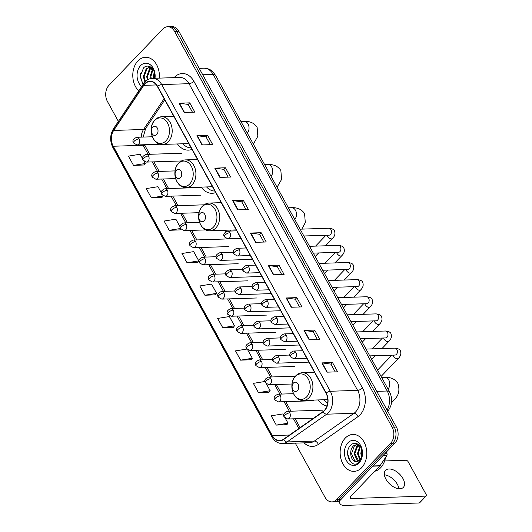 <?xml version="1.0" encoding="UTF-8"?>
<svg xmlns="http://www.w3.org/2000/svg" width="532" height="532" viewBox="0 0 532 532"><rect width="100%" height="100%" fill="white"/><g stroke="black" fill="none" stroke-linecap="round" stroke-linejoin="round"><path stroke-width="0.8" d="M318.169 399.931A20.396 14.697 -91.9 0 0 327.007 405.969M224.896 230.263A20.396 14.697 -91.9 0 0 225.934 231.593M201.169 187.104A20.396 14.697 -91.9 0 0 212.162 193.296A20.396 14.697 -91.9 0 0 215.706 192.571M177.442 143.946A20.396 14.697 -91.9 0 0 188.434 150.137A20.396 14.697 -91.9 0 0 191.979 149.412M295.267 443.143L324.999 497.227A11.544 8.319 -91.9 0 0 331.948 501.895L336.217 501.756A11.544 8.319 -91.9 0 0 340.946 499.495L394.89 443.136A11.544 8.319 -91.9 0 0 396.373 426.99L178.825 31.268A11.544 8.319 -91.9 0 0 171.869 26.6L169.735 26.667A11.544 8.319 -91.9 0 1 176.691 31.335A11.544 8.319 -91.9 0 0 169.735 26.667L167.6 26.74A11.544 8.319 -91.9 0 0 162.878 29.001L108.927 85.359A11.544 8.319 -91.9 0 0 107.444 101.506L118.377 121.382M331.948 501.895A11.544 8.319 -91.9 0 0 336.676 499.628L390.628 443.276A11.544 8.319 -91.9 0 0 392.104 427.13L394.239 427.063L176.691 31.335L394.239 427.063A11.544 8.319 -91.9 0 1 392.762 443.209A11.544 8.319 -91.9 0 0 394.239 427.063L396.373 426.99M336.676 499.628L338.811 499.561L392.762 443.209L338.811 499.561A11.544 8.319 -91.9 0 1 334.083 501.829A11.544 8.319 -91.9 0 0 338.811 499.561L340.946 499.495M137.941 60.887A18.474 13.313 -91.9 0 0 138.732 90.892A18.474 13.313 -91.9 0 1 137.941 60.887A18.474 13.313 -91.9 0 1 145.502 57.263A18.474 13.313 -91.9 0 0 137.941 60.887M345.295 438.062A18.474 13.313 -91.9 0 0 340.952 458.897A18.474 13.313 -91.9 0 0 354.053 471.365A18.474 13.313 -91.9 0 0 361.614 467.741A18.474 13.313 -91.9 0 0 365.956 446.907A18.474 13.313 -91.9 0 0 352.856 434.438A18.474 13.313 -91.9 0 0 345.295 438.062A18.474 13.313 -91.9 0 0 340.952 458.897A18.474 13.313 -91.9 0 0 354.053 471.365A18.474 13.313 -91.9 0 0 361.614 467.741A18.474 13.313 -91.9 0 0 365.956 446.907A18.474 13.313 -91.9 0 0 352.856 434.438A18.474 13.313 -91.9 0 0 345.295 438.062M144.93 83.923A12.316 8.871 88.1 0 1 149.971 81.509A12.316 8.871 88.1 0 1 157.386 86.483L325.99 393.175A12.316 8.871 88.1 0 1 323.11 411.515L283.47 439.272A12.316 8.871 88.1 0 1 279.732 440.569A12.316 8.871 88.1 0 1 272.317 435.588L113.243 146.24A12.316 8.871 88.1 0 1 113.688 130.44L143.793 85.346A12.316 8.871 88.1 0 1 144.93 83.923M144.797 83.677A12.622 9.097 -91.9 0 0 143.627 85.133L113.522 130.227A12.622 9.097 -91.9 0 0 113.07 146.42L272.145 435.774A12.622 9.097 -91.9 0 0 283.576 439.552L323.21 411.795A12.622 9.097 -91.9 0 0 326.163 392.988L157.565 86.304A12.622 9.097 -91.9 0 0 144.797 83.677M326.954 372.167L337.62 371.821L332.52 362.551L321.853 362.897L326.954 372.167M335.227 371.901L330.957 364.127L322.199 362.91A3.079 1.23 151.2 0 0 321.853 362.897M330.977 364.167L332.52 362.551M309.105 339.709L319.772 339.363L314.678 330.086L304.005 330.432L309.105 339.709M317.385 339.443L313.109 331.669L304.351 330.452A3.079 1.23 151.2 0 0 304.005 330.432M313.129 331.702L314.678 330.086M291.257 307.25L301.93 306.904L296.829 297.627L286.163 297.973L291.257 307.25M299.536 306.977L295.267 299.21L286.502 297.987A3.079 1.23 151.2 0 0 286.163 297.973M295.28 299.243L296.829 297.627M273.415 274.785L284.081 274.439L278.981 265.162L268.314 265.508L273.415 274.785M281.687 274.519L277.418 266.745L268.66 265.528A3.079 1.23 151.2 0 0 268.314 265.508M277.438 266.778L278.981 265.162M184.185 112.478L194.852 112.132L189.751 102.856L179.085 103.201L184.185 112.478M192.458 112.205L188.188 104.438L179.43 103.215A3.079 1.23 151.2 0 0 179.085 103.201M188.208 104.472L189.751 102.856M202.027 144.937L212.7 144.591L207.6 135.321L196.933 135.667L202.027 144.937M210.306 144.671L206.037 136.897L197.272 135.68A3.079 1.23 151.2 0 0 196.933 135.667M206.05 136.937L207.6 135.321M219.876 177.402L230.542 177.056L225.448 167.78L214.775 168.125L219.876 177.402M228.155 177.129L223.879 169.362L215.121 168.139A3.079 1.23 151.2 0 0 214.775 168.125M223.899 169.395L225.448 167.78M237.724 209.861L248.391 209.515L243.29 200.238L232.624 200.584L237.724 209.861M245.997 209.595L241.728 201.821L232.969 200.604A3.079 1.23 151.2 0 0 232.624 200.584M241.747 201.854L243.29 200.238M255.566 242.326L266.239 241.98L261.139 232.703L250.466 233.049L255.566 242.326M263.845 242.053L259.569 234.286L250.811 233.063A3.079 1.23 151.2 0 0 250.466 233.049M259.589 234.319L261.139 232.703M159.341 78.124A18.474 13.313 -91.9 0 0 145.502 57.263A18.474 13.313 -91.9 0 1 159.341 78.124M392.104 427.13L174.556 31.408A11.544 8.319 -91.9 0 0 167.6 26.74M246.908 349.058L235.503 350.887L240.597 360.164L251.224 359.738M264.936 381.491L253.345 383.353L258.446 392.623L269.072 392.204M283.729 415.406L282.924 413.929L271.194 415.811L276.288 425.088L286.914 424.662M187.058 262.781L198.788 260.893L193.695 251.623L181.964 253.505L187.058 262.781L197.685 262.356M180.155 227.004L175.846 219.157L164.115 221.046L169.216 230.316L179.843 229.891M161.329 192.75L157.997 186.699L146.273 188.581L151.367 197.857L161.994 197.432M142.496 158.489L140.155 154.233L128.425 156.122L133.525 165.392L144.152 164.967M222.755 327.705L234.486 325.817L229.385 316.547L217.655 318.429L222.755 327.705L233.382 327.28M204.906 295.24L216.637 293.358L211.537 284.081L199.806 285.963L204.906 295.24L215.533 294.814M216.637 293.358L215.473 294.901M198.788 260.893L197.625 262.436M180.707 228.753L179.776 229.977M169.216 230.316L180.561 228.494M151.367 197.857L163.098 195.976L162.905 195.616M163.098 195.976L161.934 197.512M133.525 165.392L145.256 163.51L144.072 161.362M145.256 163.51L144.086 165.053M234.486 325.817L233.315 327.36M240.597 360.164L252.328 358.282L247.646 349.763M252.328 358.282L251.164 359.825M258.446 392.623L270.176 390.741L266.479 384.018M270.176 390.741L269.006 392.284M276.288 425.088L288.018 423.206L285.312 418.272M288.018 423.206L286.854 424.742M153.721 78.304L153.469 76.282L154.26 71.541M154.566 78.277L154.672 72.851M150.383 78.63L150.077 76.389L152.671 68.748M151.194 78.463L150.928 76.362L153.056 69.26M147.344 79.92L146.692 76.502L149.625 68.502L151.241 67.365M148.062 79.514L147.537 76.475L150.476 68.475L151.567 67.624M144.917 81.941L143.301 76.608L146.24 68.615L150.503 66.899M145.449 81.403L144.152 76.581L147.085 68.588L150.516 66.906M154.785 78.271A8.698 6.264 -91.9 0 0 155.031 76.309C155.59 68.701 148.155 63.195 143.653 67.783L140.242 76.023L143.015 84.482L140.355 76.947L140.614 73.183M154.998 78.264A12.549 9.044 -91.9 0 0 150.802 65.157A12.549 9.044 -91.9 0 0 140.561 65.649A12.549 9.044 -91.9 0 0 141.652 86.517M151.82 67.843A19.245 13.865 -91.9 0 0 151.401 69.606M156.74 134.53A4.622 3.325 -91.9 0 0 157.332 128.072A4.622 3.325 -91.9 0 0 152.657 127.115A4.622 3.325 -91.9 0 0 152.066 133.572A4.622 3.325 -91.9 0 0 156.74 134.53M182.835 143.773A18.281 13.174 -91.9 0 0 191.161 147.923M162.652 144.425A13.859 9.982 -91.9 0 0 168.325 141.712A13.859 9.982 -91.9 0 0 171.583 126.084A13.859 9.982 -91.9 0 0 161.755 116.727C159.188 116.847 156.94 117.898 155.005 119.88C147.085 127.354 152.338 145.389 162.652 144.425L188.222 143.6A13.859 9.982 -91.9 0 0 188.76 143.56M180.468 177.688A4.622 3.325 -91.9 0 0 181.06 171.231A4.622 3.325 -91.9 0 0 176.385 170.273A4.622 3.325 -91.9 0 0 175.793 176.73A4.622 3.325 -91.9 0 0 180.468 177.688M206.562 186.932A18.281 13.174 -91.9 0 0 214.888 191.081M186.38 187.583A13.859 9.982 -91.9 0 0 192.052 184.87A13.859 9.982 -91.9 0 0 195.31 169.243A13.859 9.982 -91.9 0 0 185.482 159.886C182.915 160.006 180.667 161.056 178.732 163.038C170.812 170.513 176.065 188.547 186.38 187.583L211.949 186.759A13.859 9.982 -91.9 0 0 212.487 186.719M204.195 220.847A4.622 3.325 -91.9 0 0 204.787 214.389A4.622 3.325 -91.9 0 0 200.112 213.432A4.622 3.325 -91.9 0 0 199.52 219.889A4.622 3.325 -91.9 0 0 204.195 220.847M230.29 230.09A18.281 13.174 -91.9 0 0 231.201 231.028M210.107 230.742A13.859 9.982 -91.9 0 0 215.779 228.029A13.859 9.982 -91.9 0 0 219.038 212.401A13.859 9.982 -91.9 0 0 209.209 203.044C206.642 203.164 204.394 204.215 202.459 206.197C194.539 213.671 199.793 231.706 210.107 230.742L235.676 229.917A13.859 9.982 -91.9 0 0 236.215 229.877M297.468 390.515A4.622 3.325 -91.9 0 0 298.06 384.057A4.622 3.325 -91.9 0 0 293.385 383.093A4.622 3.325 -91.9 0 0 292.793 389.557A4.622 3.325 -91.9 0 0 297.468 390.515M323.562 399.758A18.281 13.174 -91.9 0 0 327.712 402.923M384.39 474.83A12.316 6.976 -136.2 0 1 397.411 484.413A12.316 6.976 -136.2 0 1 398.927 488.742M402.977 478.601A12.316 6.976 43.8 0 0 385.547 470.361A12.316 6.976 43.8 0 0 385.906 479.152A12.316 6.976 43.8 0 0 403.336 487.392A12.316 6.976 43.8 0 0 402.977 478.601M385.195 453.271L386.824 453.217L386.252 452.167M340.194 500.186A15.395 6.151 151.2 0 0 339.975 503.651A15.395 6.151 151.2 0 0 344.696 505.4L419.11 502.986L425.693 496.117L351.273 498.531A3.85 1.536 -28.8 0 1 350.096 498.092A3.85 1.536 -28.8 0 1 350.801 496.323L379.868 465.959L372.832 466.185M425.693 496.117A1.922 1.091 43.8 0 0 426.232 495.904L419.655 502.773A1.922 1.091 -136.2 0 1 419.11 502.986M426.232 495.904A1.922 1.091 43.8 0 0 426.179 494.527L408.157 461.756A1.922 1.091 43.8 0 0 405.976 460.253L384.649 460.945M386.824 453.217A1.922 1.39 88.1 0 1 386.757 455.685L380.048 465.733A1.922 1.39 88.1 0 1 379.868 465.959M374.801 471.252A19.245 13.865 -91.9 0 0 380.619 467.754A19.245 13.865 -91.9 0 0 385.56 457.473M361.6 457.207L360.816 453.457L361.614 448.715M362.026 455.904L361.667 453.424L362.026 450.025M359.871 459.894L357.431 453.563L360.024 445.922M360.304 459.415L358.275 453.537L360.41 446.434M358.136 461.111L357.318 460.679L354.046 453.676L356.979 445.676L358.588 444.539M358.575 460.892L354.891 453.643L357.83 445.65L358.92 444.799M355.881 461.497A8.698 6.264 -91.9 0 0 356.4 461.51A8.698 6.264 -91.9 0 0 359.958 459.801A8.698 6.264 -91.9 0 0 362.378 453.483C362.944 445.876 355.509 440.37 351.007 444.952C342.542 452.173 351.612 469.882 358.914 462.361L362.319 455.226L359.632 460.878L355.881 461.497C350.708 461.49 348.493 450.105 353.594 445.789L357.856 444.074L354.438 445.763L351.506 453.756L354.778 460.759L356.819 461.477M347.915 442.824A12.549 9.044 -91.9 0 0 346.305 460.373A12.549 9.044 -91.9 0 0 358.994 462.98A12.549 9.044 -91.9 0 0 360.603 445.437A12.549 9.044 -91.9 0 0 347.915 442.824M359.173 445.018A19.245 13.865 -91.9 0 0 358.754 446.774M350.568 461.876L347.709 454.115L347.968 450.351M387.077 410.086A15.395 11.092 -91.9 0 0 387.21 391.007L213.166 74.427A15.395 11.092 -91.9 0 0 203.896 68.202C209.415 68.349 212.022 70.982 212.581 71.521L215.527 75.298L389.57 391.878A7.701 3.079 -28.8 0 0 387.21 391.007L376.776 391.346M202.739 74.766L213.166 74.427A7.701 3.079 -28.8 0 1 215.527 75.298M178.825 31.268L174.556 31.408M394.89 443.136L390.628 443.276M174.097 77.645A19.245 13.865 88.1 0 1 193.874 81.31L362.478 387.994A3.85 1.536 -28.8 0 1 357.617 390.368L189.013 83.684A15.395 11.092 -91.9 0 0 179.743 77.459L152.431 78.344A15.395 11.092 88.1 0 1 161.701 84.568A3.85 1.536 151.2 0 0 157.565 86.304M362.478 387.994A19.245 13.865 88.1 0 1 360.011 414.907A19.245 13.865 88.1 0 1 357.976 416.662L318.342 444.413A19.245 13.865 88.1 0 1 304.058 442.863M355.642 411.901A15.395 11.092 -91.9 0 0 357.617 390.368L330.305 391.259A15.395 11.092 88.1 0 1 326.701 414.189L287.067 441.946A15.395 11.092 88.1 0 1 282.392 443.562L309.71 442.677A15.395 11.092 -91.9 0 0 314.379 441.061L354.019 413.304A15.395 11.092 -91.9 0 0 355.642 411.901M152.431 78.344C149.625 78.477 147.165 79.627 145.05 81.795L143.567 83.657A3.85 1.882 33.7 0 0 143.627 85.133M143.567 83.657L113.462 128.751C109.938 134.782 109.745 141.047 112.87 147.55A3.85 1.536 -28.8 0 1 113.07 146.42M272.145 435.774A3.85 1.536 151.2 0 0 271.945 436.905C274.492 441.307 277.977 443.528 282.392 443.562M283.576 439.552A3.85 2.414 55 0 0 287.067 441.946L314.379 441.061A3.85 2.414 -125 0 1 318.342 444.413M113.462 128.751A3.85 1.882 33.7 0 0 113.522 130.227M323.21 411.795A3.85 2.414 55 0 0 326.701 414.189L354.019 413.304A3.85 2.414 -125 0 1 357.976 416.662M326.163 392.988A3.85 1.536 -28.8 0 1 330.305 391.259L161.701 84.568L189.013 83.684A3.85 1.536 -28.8 0 0 193.874 81.31M272.317 435.588L289.534 435.03M143.793 85.346L156.381 84.94M113.688 130.44L143.56 129.469A12.316 8.871 -91.9 0 0 141.266 137.13M164.102 98.706L143.56 129.469A6.929 3.385 -146.3 0 0 145.628 128.551L143.201 137.07M142.862 144.777A12.316 8.871 -91.9 0 0 143.121 145.269L148.109 154.34M113.243 146.24L143.121 145.269A6.929 2.766 -28.8 0 1 145.243 146.054L149.771 154.287M152.265 161.908L157.525 171.47M161.681 179.038L166.942 188.594M171.098 196.162L176.351 205.724M180.514 213.292L185.768 222.848M189.931 230.416L195.184 239.979M199.347 247.546L204.601 257.102M208.763 264.67L214.017 274.233M218.18 281.8L223.433 291.363M227.596 298.924L232.85 308.487M237.006 316.055L242.266 325.617M246.422 333.185L251.683 342.741M255.839 350.309L261.099 359.871M265.255 367.439L270.515 376.995M274.672 384.563L279.932 394.126M284.088 401.693L289.342 411.249M293.504 418.817L298.838 428.513M255.899 242.313L250.811 233.063M238.05 209.854L232.969 200.604M220.208 177.389L215.121 168.139M202.36 144.93L197.272 135.68M184.511 112.465L179.43 103.215M273.741 274.771L268.66 265.528M291.589 307.237L286.502 297.987M309.438 339.695L304.351 330.452M327.28 372.161L322.199 362.91M240.916 121.482L244.108 121.376A6.544 4.715 88.1 0 1 248.052 124.023A6.544 4.715 88.1 0 1 247.294 133.086M165.937 140.867A12.728 9.17 -91.9 0 0 167.573 123.065A12.728 9.17 -91.9 0 0 154.699 120.418A12.728 9.17 -91.9 0 0 153.07 138.214A12.728 9.17 -91.9 0 0 165.937 140.867M264.643 164.641L267.835 164.534A6.544 4.715 88.1 0 1 271.779 167.181A6.544 4.715 88.1 0 1 271.021 176.245M189.665 184.025A12.728 9.17 -91.9 0 0 191.301 166.223A12.728 9.17 -91.9 0 0 178.426 163.577A12.728 9.17 -91.9 0 0 176.79 181.372A12.728 9.17 -91.9 0 0 189.665 184.025M288.371 207.799L291.563 207.693A6.544 4.715 88.1 0 1 295.506 210.34A6.544 4.715 88.1 0 1 294.748 219.403M213.392 227.184A12.728 9.17 -91.9 0 0 215.028 209.382A12.728 9.17 -91.9 0 0 202.153 206.735A12.728 9.17 -91.9 0 0 200.517 224.531A12.728 9.17 -91.9 0 0 213.392 227.184M381.644 377.467L384.836 377.361A6.544 4.715 88.1 0 1 388.779 380.008A6.544 4.715 88.1 0 1 388.021 389.072M384.836 377.361C388.114 377.201 394.126 377.527 397.863 383.366C399.851 389.737 398.933 394.87 395.103 398.761L392.623 401.653A6.544 3.704 -136.2 0 1 391.579 402.265M306.671 396.845A12.728 9.17 -91.9 0 0 308.301 379.05A12.728 9.17 -91.9 0 0 295.426 376.397A12.728 9.17 -91.9 0 0 293.797 394.199A12.728 9.17 -91.9 0 0 306.671 396.845M309.052 397.69A13.859 9.982 -91.9 0 0 312.311 382.069A13.859 9.982 -91.9 0 0 302.482 372.713C299.915 372.832 297.667 373.876 295.732 375.865C287.812 383.339 293.065 401.374 303.38 400.41A13.859 9.982 -91.9 0 0 309.052 397.69M229.937 232.697A3.85 2.773 -91.9 0 0 227.616 231.141C223.979 232.71 222.901 234.612 224.371 236.846A3.85 1.536 -28.8 0 1 225.076 235.078A3.85 1.536 151.2 0 1 229.937 232.697A3.85 2.773 -91.9 0 1 229.445 238.083A3.85 2.773 -91.9 0 1 227.869 238.835L224.371 236.846M325.484 245.791L332.447 238.516A3.465 1.962 -136.2 0 1 327.546 236.195A3.465 1.962 -136.2 0 1 327.453 236.022A3.465 1.962 -136.2 0 1 327.167 235.237M329.301 235.157L329.108 235.171A3.465 2.494 -91.9 0 0 330.525 234.492A3.465 2.494 -91.9 0 0 331.064 229.824A3.465 2.494 -91.9 0 0 328.882 228.248C332.32 228.58 334.202 229.565 334.535 231.201C335.433 233.807 334.741 236.248 332.447 238.516M239.353 249.827A3.85 2.773 -91.9 0 0 237.033 248.271C233.395 249.84 232.311 251.736 233.787 253.97A3.85 1.536 -28.8 0 1 234.492 252.201A3.85 1.536 151.2 0 1 239.353 249.827A3.85 2.773 -91.9 0 1 238.861 255.207A3.85 2.773 -91.9 0 1 237.285 255.965L233.787 253.97M334.894 262.914L341.863 255.639A3.465 1.962 -136.2 0 1 336.962 253.325A3.465 1.962 -136.2 0 1 336.869 253.146A3.465 1.962 -136.2 0 1 336.583 252.361M338.718 252.281L338.525 252.301A3.465 2.494 -91.9 0 0 339.941 251.616A3.465 2.494 -91.9 0 0 340.48 246.954A3.465 2.494 -91.9 0 0 338.299 245.372C341.737 245.704 343.619 246.688 343.951 248.331C344.849 250.938 344.157 253.372 341.863 255.639M248.77 266.958A3.85 2.773 -91.9 0 0 246.449 265.402C242.811 266.964 241.728 268.866 243.204 271.101A3.85 1.536 -28.8 0 1 243.909 269.332A3.85 1.536 151.2 0 1 248.77 266.958A3.85 2.773 -91.9 0 1 248.278 272.337A3.85 2.773 -91.9 0 1 246.702 273.089L243.204 271.101M344.31 280.045L351.28 272.77A3.465 1.962 -136.2 0 1 346.379 270.449A3.465 1.962 -136.2 0 1 346.285 270.276A3.465 1.962 -136.2 0 1 346 269.491M348.134 269.411L347.941 269.425A3.465 2.494 -91.9 0 0 349.358 268.746A3.465 2.494 -91.9 0 0 349.896 264.078A3.465 2.494 -91.9 0 0 347.715 262.502C351.147 262.835 353.035 263.819 353.368 265.455C354.265 268.062 353.567 270.502 351.28 272.77M258.186 284.081A3.85 2.773 -91.9 0 0 255.865 282.525C252.228 284.095 251.144 285.99 252.62 288.224A3.85 1.536 -28.8 0 1 253.325 286.462A3.85 1.536 151.2 0 1 258.186 284.081A3.85 2.773 -91.9 0 1 257.694 289.461A3.85 2.773 -91.9 0 1 256.118 290.219L252.62 288.224M353.727 297.175L360.696 289.893A3.465 1.962 -136.2 0 1 355.795 287.579A3.465 1.962 -136.2 0 1 355.702 287.4A3.465 1.962 -136.2 0 1 355.416 286.615M357.551 286.535L357.358 286.555A3.465 2.494 -91.9 0 0 358.774 285.877A3.465 2.494 -91.9 0 0 359.313 281.209A3.465 2.494 -91.9 0 0 357.132 279.626C360.563 279.958 362.452 280.943 362.784 282.585C363.682 285.192 362.984 287.626 360.696 289.893M267.603 301.212A3.85 2.773 -91.9 0 0 265.282 299.656C261.644 301.218 260.56 303.12 262.037 305.355A3.85 1.536 -28.8 0 1 262.742 303.586A3.85 1.536 151.2 0 1 267.603 301.212A3.85 2.773 -91.9 0 1 267.104 306.592A3.85 2.773 -91.9 0 1 265.535 307.35L262.037 305.355M363.143 314.299L370.112 307.024A3.465 1.962 -136.2 0 1 365.211 304.703A3.465 1.962 -136.2 0 1 365.118 304.53A3.465 1.962 -136.2 0 1 364.826 303.745M366.967 303.666L366.774 303.679A3.465 2.494 -91.9 0 0 368.191 303.001A3.465 2.494 -91.9 0 0 368.729 298.339A3.465 2.494 -91.9 0 0 366.548 296.756C369.979 297.089 371.868 298.073 372.201 299.709C373.098 302.316 372.4 304.756 370.112 307.024M277.019 318.336A3.85 2.773 -91.9 0 0 274.698 316.779C271.061 318.349 269.977 320.244 271.453 322.478A3.85 1.536 -28.8 0 1 272.158 320.716A3.85 1.536 151.2 0 1 277.019 318.336A3.85 2.773 -91.9 0 1 276.52 323.722A3.85 2.773 -91.9 0 1 274.951 324.473L271.453 322.478M372.56 331.429L379.529 324.148A3.465 1.962 -136.2 0 1 374.621 321.833A3.465 1.962 -136.2 0 1 374.535 321.661A3.465 1.962 -136.2 0 1 374.242 320.869M376.383 320.789L376.191 320.809A3.465 2.494 -91.9 0 0 377.607 320.131A3.465 2.494 -91.9 0 0 378.139 315.463A3.465 2.494 -91.9 0 0 375.964 313.887C379.396 314.213 381.284 315.197 381.617 316.839C382.515 319.446 381.816 321.88 379.529 324.148M286.435 335.466A3.85 2.773 -91.9 0 0 284.115 333.91C280.477 335.473 279.393 337.374 280.869 339.609A3.85 1.536 -28.8 0 1 281.574 337.84A3.85 1.536 151.2 0 1 286.435 335.466A3.85 2.773 -91.9 0 1 285.937 340.846A3.85 2.773 -91.9 0 1 284.361 341.604L280.869 339.609M381.976 348.553L388.945 341.278A3.465 1.962 -136.2 0 1 384.038 338.957A3.465 1.962 -136.2 0 1 383.951 338.784A3.465 1.962 -136.2 0 1 383.658 338M385.8 337.92L385.607 337.933A3.465 2.494 -91.9 0 0 387.023 337.255A3.465 2.494 -91.9 0 0 387.555 332.593A3.465 2.494 -91.9 0 0 385.381 331.01C388.812 331.343 390.694 332.327 391.033 333.963C391.931 336.57 391.233 339.01 388.945 341.278M295.845 352.59A3.85 2.773 -91.9 0 0 293.531 351.034C289.893 352.603 288.81 354.505 290.279 356.739A3.85 1.536 -28.8 0 1 290.991 354.97A3.85 1.536 151.2 0 1 295.845 352.59A3.85 2.773 -91.9 0 1 295.353 357.976A3.85 2.773 -91.9 0 1 293.777 358.728L290.279 356.739M381.085 376.45L398.362 358.402A3.465 1.962 -136.2 0 1 393.454 356.088A3.465 1.962 -136.2 0 1 393.367 355.915A3.465 1.962 -136.2 0 1 393.075 355.123M395.209 355.043L395.017 355.063A3.465 2.494 -91.9 0 0 396.44 354.385A3.465 2.494 -91.9 0 0 396.972 349.717A3.465 2.494 -91.9 0 0 394.797 348.141C398.229 348.467 400.111 349.451 400.45 351.093C401.347 353.7 400.649 356.141 398.362 358.402M222.19 254.276A3.85 2.773 -91.9 0 0 219.869 252.72C216.231 254.283 215.147 256.185 216.624 258.419A3.85 1.536 -28.8 0 1 217.329 256.65A3.85 1.536 151.2 0 1 222.19 254.276A3.85 2.773 -91.9 0 1 221.698 259.656A3.85 2.773 -91.9 0 1 220.122 260.414L216.624 258.419M231.606 271.4A3.85 2.773 -91.9 0 0 229.285 269.844C225.648 271.413 224.564 273.315 226.04 275.549A3.85 1.536 -28.8 0 1 226.745 273.781A3.85 1.536 151.2 0 1 231.606 271.4A3.85 2.773 -91.9 0 1 231.107 276.786A3.85 2.773 -91.9 0 1 229.538 277.538L226.04 275.549M241.023 288.53A3.85 2.773 -91.9 0 0 238.702 286.974C235.064 288.543 233.98 290.439 235.457 292.673A3.85 1.536 -28.8 0 1 236.161 290.904A3.85 1.536 151.2 0 1 241.023 288.53A3.85 2.773 -91.9 0 1 240.524 293.91A3.85 2.773 -91.9 0 1 238.954 294.668L235.457 292.673M250.439 305.654A3.85 2.773 -91.9 0 0 248.118 304.098C244.481 305.667 243.397 307.569 244.873 309.804A3.85 1.536 -28.8 0 1 245.578 308.035A3.85 1.536 151.2 0 1 250.439 305.654A3.85 2.773 -91.9 0 1 249.94 311.04A3.85 2.773 -91.9 0 1 248.364 311.792L244.873 309.804M259.849 322.784A3.85 2.773 -91.9 0 0 257.535 321.228C253.897 322.798 252.813 324.693 254.283 326.927A3.85 1.536 -28.8 0 1 254.994 325.165A3.85 1.536 151.2 0 1 259.849 322.784A3.85 2.773 -91.9 0 1 259.357 328.164A3.85 2.773 -91.9 0 1 257.781 328.922L254.283 326.927M269.265 339.915A3.85 2.773 -91.9 0 0 266.951 338.359C263.313 339.921 262.229 341.823 263.699 344.058A3.85 1.536 -28.8 0 1 264.404 342.289A3.85 1.536 151.2 0 1 269.265 339.915A3.85 2.773 -91.9 0 1 268.773 345.295A3.85 2.773 -91.9 0 1 267.197 346.053L263.699 344.058M278.682 357.038A3.85 2.773 -91.9 0 0 276.367 355.482C272.73 357.052 271.646 358.947 273.115 361.181A3.85 1.536 -28.8 0 1 273.82 359.419A3.85 1.536 151.2 0 1 278.682 357.038A3.85 2.773 -91.9 0 1 278.189 362.418A3.85 2.773 -91.9 0 1 276.613 363.176L273.115 361.181M139.111 138.832A3.85 2.773 -91.9 0 0 136.797 137.276C133.16 138.839 132.076 140.741 133.545 142.975A3.85 1.536 -28.8 0 1 134.25 141.206A3.85 1.536 151.2 0 1 139.111 138.832A3.85 2.773 -91.9 0 1 138.619 144.212A3.85 2.773 -91.9 0 1 137.043 144.97L133.545 142.975M148.528 155.956A3.85 2.773 -91.9 0 0 146.214 154.4C142.569 155.969 141.492 157.871 142.962 160.105A3.85 1.536 -28.8 0 1 143.667 158.337A3.85 1.536 151.2 0 1 148.528 155.956A3.85 2.773 -91.9 0 1 148.036 161.342A3.85 2.773 -91.9 0 1 146.46 162.094L142.962 160.105M157.944 173.086A3.85 2.773 -91.9 0 0 155.623 171.53C151.986 173.1 150.908 174.995 152.378 177.229A3.85 1.536 -28.8 0 1 153.083 175.46A3.85 1.536 151.2 0 1 157.944 173.086A3.85 2.773 -91.9 0 1 157.452 178.466A3.85 2.773 -91.9 0 1 155.876 179.224L152.378 177.229M167.361 190.217A3.85 2.773 -91.9 0 0 165.04 188.661C161.402 190.223 160.318 192.125 161.795 194.36A3.85 1.536 -28.8 0 1 162.499 192.591A3.85 1.536 151.2 0 1 167.361 190.217A3.85 2.773 -91.9 0 1 166.868 195.596A3.85 2.773 -91.9 0 1 165.292 196.348L161.795 194.36M176.777 207.34A3.85 2.773 -91.9 0 0 174.456 205.784C170.819 207.354 169.735 209.249 171.211 211.483A3.85 1.536 -28.8 0 1 171.916 209.721A3.85 1.536 151.2 0 1 176.777 207.34A3.85 2.773 -91.9 0 1 176.285 212.72A3.85 2.773 -91.9 0 1 174.709 213.478L171.211 211.483M186.193 224.471A3.85 2.773 -91.9 0 0 183.873 222.915C180.235 224.477 179.151 226.379 180.627 228.614A3.85 1.536 -28.8 0 1 181.332 226.845A3.85 1.536 151.2 0 1 186.193 224.471A3.85 2.773 -91.9 0 1 185.701 229.851A3.85 2.773 -91.9 0 1 184.125 230.609L180.627 228.614M195.61 241.595A3.85 2.773 -91.9 0 0 193.289 240.038C189.651 241.608 188.567 243.51 190.044 245.737A3.85 1.536 -28.8 0 1 190.749 243.975A3.85 1.536 151.2 0 1 195.61 241.595A3.85 2.773 -91.9 0 1 195.111 246.981A3.85 2.773 -91.9 0 1 193.542 247.732L190.044 245.737M205.026 258.725A3.85 2.773 -91.9 0 0 202.705 257.169C199.068 258.732 197.984 260.633 199.46 262.868A3.85 1.536 -28.8 0 1 200.165 261.099A3.85 1.536 151.2 0 1 205.026 258.725A3.85 2.773 -91.9 0 1 204.527 264.105A3.85 2.773 -91.9 0 1 202.958 264.863L199.46 262.868M214.443 275.849A3.85 2.773 -91.9 0 0 212.122 274.293C208.484 275.862 207.4 277.764 208.877 279.998A3.85 1.536 -28.8 0 1 209.581 278.229A3.85 1.536 151.2 0 1 214.443 275.849A3.85 2.773 -91.9 0 1 213.944 281.235A3.85 2.773 -91.9 0 1 212.368 281.987L208.877 279.998M223.852 292.979A3.85 2.773 -91.9 0 0 221.538 291.423C217.901 292.986 216.817 294.888 218.286 297.122A3.85 1.536 -28.8 0 1 218.998 295.353A3.85 1.536 151.2 0 1 223.852 292.979A3.85 2.773 -91.9 0 1 223.36 298.359A3.85 2.773 -91.9 0 1 221.784 299.117L218.286 297.122M233.269 310.103A3.85 2.773 -91.9 0 0 230.955 308.547C227.317 310.116 226.233 312.018 227.703 314.252A3.85 1.536 -28.8 0 1 228.408 312.483A3.85 1.536 151.2 0 1 233.269 310.103A3.85 2.773 -91.9 0 1 232.777 315.489A3.85 2.773 -91.9 0 1 231.201 316.241L227.703 314.252M242.685 327.233A3.85 2.773 -91.9 0 0 240.371 325.677C236.733 327.24 235.649 329.142 237.119 331.376A3.85 1.536 -28.8 0 1 237.824 329.607A3.85 1.536 151.2 0 1 242.685 327.233A3.85 2.773 -91.9 0 1 242.193 332.613A3.85 2.773 -91.9 0 1 240.617 333.371L237.119 331.376M252.102 344.357A3.85 2.773 -91.9 0 0 249.787 342.801C246.15 344.37 245.066 346.272 246.535 348.507A3.85 1.536 -28.8 0 1 247.24 346.738A3.85 1.536 151.2 0 1 252.102 344.357A3.85 2.773 -91.9 0 1 251.609 349.743A3.85 2.773 -91.9 0 1 250.033 350.495L246.535 348.507M261.518 361.487A3.85 2.773 -91.9 0 0 259.204 359.931C255.56 361.501 254.482 363.396 255.952 365.63A3.85 1.536 -28.8 0 1 256.657 363.861A3.85 1.536 151.2 0 1 261.518 361.487A3.85 2.773 -91.9 0 1 261.026 366.867A3.85 2.773 -91.9 0 1 259.45 367.625L255.952 365.63M270.934 378.618A3.85 2.773 -91.9 0 0 268.62 377.062C264.976 378.624 263.899 380.526 265.368 382.761A3.85 1.536 -28.8 0 1 266.073 380.992A3.85 1.536 151.2 0 1 270.934 378.618A3.85 2.773 -91.9 0 1 270.442 383.998A3.85 2.773 -91.9 0 1 268.866 384.749L265.368 382.761M280.351 395.742A3.85 2.773 -91.9 0 0 278.03 394.185C274.392 395.755 273.315 397.65 274.785 399.884A3.85 1.536 -28.8 0 1 275.49 398.122A3.85 1.536 151.2 0 1 280.351 395.742A3.85 2.773 -91.9 0 1 279.859 401.121A3.85 2.773 -91.9 0 1 278.283 401.879L274.785 399.884M289.767 412.872A3.85 2.773 -91.9 0 0 287.446 411.316C283.809 412.879 282.725 414.78 284.201 417.015A3.85 1.536 -28.8 0 1 284.906 415.246A3.85 1.536 151.2 0 1 289.767 412.872A3.85 2.773 -91.9 0 1 289.275 418.252A3.85 2.773 -91.9 0 1 287.699 419.01L284.201 417.015M351.273 498.531L350.355 496.861M373.045 465.959L380.048 465.733M386.757 455.685L382.761 455.811M203.896 68.202L199.214 68.355M387.396 411.675C392.244 405.677 392.968 399.073 389.57 391.878M112.87 147.55L271.945 436.905M144.598 144.724L145.243 146.054M153.928 161.854L159.181 171.417M163.344 178.985L168.597 188.541M172.76 196.108L178.014 205.671M182.177 213.239L187.43 222.795M191.593 230.363L196.847 239.925M201.01 247.493L206.263 257.049M210.426 264.617L215.679 274.18M219.842 281.747L225.096 291.303M229.252 298.871L234.512 308.434M238.668 316.001L243.929 325.564M248.085 333.125L253.345 342.688M257.501 350.256L262.761 359.818M266.918 367.386L272.171 376.942M276.334 384.51L281.588 394.072M285.75 401.64L291.004 411.196M295.167 418.764L300.055 427.662M164.76 99.896L145.628 128.551M244.108 121.376C247.387 121.223 253.398 121.542 257.136 127.387L257.847 136.292L253.338 144.072M173.798 116.342L161.755 116.727M267.835 164.534C271.114 164.381 277.125 164.701 280.863 170.546L281.574 179.45L277.059 187.231M197.525 159.5L185.482 159.886M291.563 207.693C294.841 207.54 300.853 207.859 304.59 213.704L305.302 222.609L301.81 229.126M221.252 202.659L209.209 203.044M392.623 401.653L391.512 402.81M314.525 372.327L302.482 372.713M327.812 399.618L303.38 400.41M300.121 229.179L328.882 228.248M236.747 230.848L227.616 231.141M318.635 252.946L315.177 256.557M303.865 235.989L329.108 235.171M240.91 238.416L227.869 238.835M325.956 235.27L315.582 246.11M309.538 246.309L338.299 245.372M246.163 247.972L237.033 248.271M328.051 270.07L324.587 273.681M313.282 253.119L338.525 252.301M250.326 255.54L237.285 255.965M335.373 252.401L324.999 263.24M318.954 263.433L347.715 262.502M255.579 265.102L246.449 265.402M337.468 287.2L334.003 290.811M322.698 270.243L347.941 269.425M259.742 272.67L246.702 273.089M344.789 269.531L334.415 280.364M328.37 280.563L357.132 279.626M264.996 282.233L255.865 282.525M346.877 304.324L343.419 307.942M332.114 287.373L357.358 286.555M269.159 289.794L256.118 290.219M354.206 286.655L343.832 297.494M337.787 297.687L366.548 296.756M274.412 299.356L265.282 299.656M356.294 321.454L352.836 325.065M341.531 304.497L366.774 303.679M278.575 306.924L265.535 307.35M363.622 303.785L353.248 314.618M347.203 314.818L375.964 313.887M283.829 316.487L274.698 316.779M365.71 338.578L362.252 342.196M350.947 321.627L376.191 320.809M287.992 324.055L274.951 324.473M373.038 320.909L362.664 331.749M356.62 331.941L385.381 331.01M293.245 333.611L284.115 333.91M375.127 355.709L371.668 359.319M360.363 338.751L385.607 337.933M297.408 341.178L284.361 341.604M382.455 338.039L372.081 348.872M366.036 349.072L394.797 348.141M302.661 350.741L293.531 351.034M369.78 355.881L395.017 355.063M306.818 358.309L293.777 358.728M391.871 355.163L377.587 370.086M233.315 252.281L219.869 252.72M252.427 259.363L220.122 260.414M242.732 269.411L229.285 269.844M261.844 276.494L229.538 277.538M252.148 286.535L238.702 286.974M271.26 293.617L238.954 294.668M261.564 303.666L248.118 304.098M280.677 310.748L248.364 311.792M270.981 320.796L257.535 321.228M290.093 327.878L257.781 328.922M280.397 337.92L266.951 338.359M299.509 345.002L267.197 346.053M289.807 355.05L276.367 355.482M308.926 362.132L276.613 363.176M152.365 136.771L136.797 137.276M160.378 144.212L137.043 144.97M181.419 153.263L146.214 154.4M181.465 160.963L146.46 162.094M175.068 170.898L155.623 171.53M175.613 178.586L155.876 179.224M200.251 187.517L165.04 188.661M200.498 195.211L165.292 196.348M204.042 204.827L174.456 205.784M199.061 212.687L174.709 213.478M199.56 222.403L183.873 222.915M205.951 229.897L184.125 230.609M228.501 238.901L193.289 240.038M228.747 246.595L193.542 247.732M216.152 256.73L202.705 257.169M238.163 263.719L202.958 264.863M225.568 273.86L212.122 274.293M247.58 280.849L212.368 281.987M234.984 290.984L221.538 291.423M256.996 297.973L221.784 299.117M244.401 308.114L230.955 308.547M266.412 315.104L231.201 316.241M253.811 325.238L240.371 325.677M275.829 332.227L240.617 333.371M263.227 342.369L249.787 342.801M285.245 349.358L250.033 350.495M272.643 359.492L259.204 359.931M294.662 366.482L259.45 367.625M295.433 376.191L268.62 377.062M292.028 384.004L268.866 384.749M293.504 393.687L278.03 394.185M313.494 400.736L278.283 401.879M322.658 410.172L287.446 411.316M313.614 418.165L287.699 419.01M339.975 503.651L338.618 501.184"/></g></svg>
